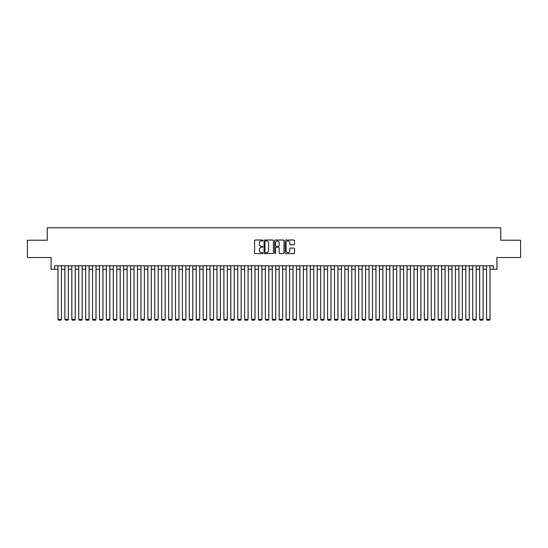 <?xml version="1.0" encoding="UTF-8"?>
<svg xmlns="http://www.w3.org/2000/svg" width="548" height="548" viewBox="0 0 548 548"><rect width="100%" height="100%" fill="white"/><g stroke="black" fill="none" stroke-linecap="round" stroke-linejoin="round"><path stroke-width="0.82" d="M262.937 240.49A0.473 0.473 0 0 0 262.465 240.017L255.258 240.017A0.678 0.678 0 0 0 254.58 240.695L254.58 252.909A0.678 0.678 0 0 0 255.258 253.587L262.465 253.587A0.473 0.473 0 0 0 262.937 253.108A0.473 0.473 0 0 0 262.465 252.635L261.533 252.635A2.171 2.171 0 0 1 259.362 250.463L259.362 249.443A2.171 2.171 0 0 1 261.533 247.271L262.465 247.271A0.473 0.473 0 0 0 262.937 246.799A0.473 0.473 0 0 0 262.465 246.326L261.533 246.326A2.171 2.171 0 0 1 259.362 244.155L259.362 243.134A2.171 2.171 0 0 1 261.533 240.962L262.465 240.962A0.473 0.473 0 0 0 262.937 240.49M293.831 244.798A0.678 0.678 0 0 0 294.509 244.12L294.509 240.695A0.678 0.678 0 0 0 293.831 240.017L285.823 240.017A0.678 0.678 0 0 0 285.145 240.695L285.145 252.909A0.678 0.678 0 0 0 285.823 253.587L293.831 253.587A0.678 0.678 0 0 0 294.509 252.909L294.509 248.765A0.678 0.678 0 0 0 293.831 248.086L290.406 248.086A0.678 0.678 0 0 0 289.728 248.765L289.728 250.82A1.815 1.815 0 0 1 287.912 252.635A1.815 1.815 0 0 1 286.097 250.82L286.097 242.778A1.815 1.815 0 0 1 287.912 240.962A1.815 1.815 0 0 1 289.728 242.778L289.728 244.12A0.678 0.678 0 0 0 290.406 244.798L293.831 244.798M54.533 269.267L54.533 265.807L493.467 265.807L493.467 269.267L496.926 269.267L496.926 257.512L520.6 257.512L520.6 240.23L500.728 240.23L500.728 227.79L47.272 227.79L47.272 240.23L27.4 240.23L27.4 257.512L51.074 257.512L51.074 269.267L57.985 269.267M273.404 240.695A0.678 0.678 0 0 0 272.726 240.017L264.718 240.017A0.678 0.678 0 0 0 264.04 240.695L264.04 252.909A0.678 0.678 0 0 0 264.718 253.587L272.726 253.587A0.678 0.678 0 0 0 273.404 252.909L273.404 240.695M275.274 240.017L283.282 240.017A0.678 0.678 0 0 1 283.96 240.695L283.96 252.909A0.678 0.678 0 0 1 283.282 253.587L279.85 253.587A0.678 0.678 0 0 1 279.172 252.909L279.172 247.956A0.678 0.678 0 0 0 278.494 247.271L276.219 247.271A0.678 0.678 0 0 0 275.541 247.956L275.541 253.108A0.473 0.473 0 0 1 275.069 253.587A0.473 0.473 0 0 1 274.596 253.108L274.596 240.695A0.678 0.678 0 0 1 275.274 240.017M61.445 269.267L64.897 269.267M68.356 269.267L71.815 269.267M75.268 269.267L78.727 269.267M82.179 269.267L85.639 269.267M89.091 269.267L92.55 269.267M96.003 269.267L99.462 269.267M102.921 269.267L106.374 269.267M109.833 269.267L113.285 269.267M116.745 269.267L120.197 269.267M123.656 269.267L127.109 269.267M130.568 269.267L134.027 269.267M137.48 269.267L140.939 269.267M144.391 269.267L147.85 269.267M151.303 269.267L154.762 269.267M158.214 269.267L161.674 269.267M165.133 269.267L168.585 269.267M172.045 269.267L175.497 269.267M178.956 269.267L182.409 269.267M185.868 269.267L189.32 269.267M192.78 269.267L196.239 269.267M199.691 269.267L203.15 269.267M206.603 269.267L210.062 269.267M213.514 269.267L216.974 269.267M220.426 269.267L223.885 269.267M227.345 269.267L230.797 269.267M234.256 269.267L237.709 269.267M241.168 269.267L244.62 269.267M248.08 269.267L251.532 269.267M254.991 269.267L258.451 269.267M261.903 269.267L265.362 269.267M268.815 269.267L272.274 269.267M275.726 269.267L279.185 269.267M282.638 269.267L286.097 269.267M289.55 269.267L293.009 269.267M296.468 269.267L299.92 269.267M303.38 269.267L306.832 269.267M310.291 269.267L313.744 269.267M317.203 269.267L320.655 269.267M324.115 269.267L327.574 269.267M331.026 269.267L334.486 269.267M337.938 269.267L341.397 269.267M344.85 269.267L348.309 269.267M351.761 269.267L355.22 269.267M358.68 269.267L362.132 269.267M365.591 269.267L369.044 269.267M372.503 269.267L375.955 269.267M379.415 269.267L382.867 269.267M386.326 269.267L389.786 269.267M393.238 269.267L396.697 269.267M400.15 269.267L403.609 269.267M407.061 269.267L410.521 269.267M413.973 269.267L417.432 269.267M420.891 269.267L424.344 269.267M427.803 269.267L431.255 269.267M434.715 269.267L438.167 269.267M441.626 269.267L445.079 269.267M448.538 269.267L451.997 269.267M455.45 269.267L458.909 269.267M462.361 269.267L465.821 269.267M469.273 269.267L472.732 269.267M476.185 269.267L479.644 269.267M483.103 269.267L486.555 269.267M490.015 269.267L493.467 269.267M265.465 240.962A0.473 0.473 0 0 0 264.992 241.442L264.992 252.162A0.473 0.473 0 0 0 265.465 252.635L266.451 252.635A2.171 2.171 0 0 0 268.623 250.463L268.623 243.134A2.171 2.171 0 0 0 266.451 240.962L265.465 240.962M279.172 242.812A1.815 1.815 0 0 0 277.356 240.997A1.815 1.815 0 0 0 275.541 242.812L275.541 245.648A0.678 0.678 0 0 0 276.219 246.326L278.494 246.326A0.678 0.678 0 0 0 279.172 245.648L279.172 242.812M61.445 265.807L61.445 319.313L57.985 319.313L57.985 265.807M61.445 319.313L60.924 320.21L58.506 320.21L57.985 319.313M68.356 265.807L68.356 319.313L64.897 319.313L64.897 265.807M68.356 319.313L67.836 320.21L65.418 320.21L64.897 319.313M75.268 265.807L75.268 319.313L71.815 319.313L71.815 265.807M75.268 319.313L74.747 320.21L72.329 320.21L71.815 319.313M82.179 265.807L82.179 319.313L78.727 319.313L78.727 265.807M82.179 319.313L81.666 320.21L79.241 320.21L78.727 319.313M89.091 265.807L89.091 319.313L85.639 319.313L85.639 265.807M89.091 319.313L88.577 320.21L86.152 320.21L85.639 319.313M96.003 265.807L96.003 319.313L92.55 319.313L92.55 265.807M96.003 319.313L95.489 320.21L93.071 320.21L92.55 319.313M102.921 265.807L102.921 319.313L99.462 319.313L99.462 265.807M102.921 319.313L102.401 320.21L99.983 320.21L99.462 319.313M109.833 265.807L109.833 319.313L106.374 319.313L106.374 265.807M109.833 319.313L109.312 320.21L106.894 320.21L106.374 319.313M116.745 265.807L116.745 319.313L113.285 319.313L113.285 265.807M116.745 319.313L116.224 320.21L113.806 320.21L113.285 319.313M123.656 265.807L123.656 319.313L120.197 319.313L120.197 265.807M123.656 319.313L123.136 320.21L120.718 320.21L120.197 319.313M130.568 265.807L130.568 319.313L127.109 319.313L127.109 265.807M130.568 319.313L130.047 320.21L127.629 320.21L127.109 319.313M137.48 265.807L137.48 319.313L134.027 319.313L134.027 265.807M137.48 319.313L136.959 320.21L134.541 320.21L134.027 319.313M144.391 265.807L144.391 319.313L140.939 319.313L140.939 265.807M144.391 319.313L143.877 320.21L141.453 320.21L140.939 319.313M151.303 265.807L151.303 319.313L147.85 319.313L147.85 265.807M151.303 319.313L150.789 320.21L148.364 320.21L147.85 319.313M158.214 265.807L158.214 319.313L154.762 319.313L154.762 265.807M158.214 319.313L157.701 320.21L155.283 320.21L154.762 319.313M165.133 265.807L165.133 319.313L161.674 319.313L161.674 265.807M165.133 319.313L164.612 320.21L162.194 320.21L161.674 319.313M172.045 265.807L172.045 319.313L168.585 319.313L168.585 265.807M172.045 319.313L171.524 320.21L169.106 320.21L168.585 319.313M178.956 265.807L178.956 319.313L175.497 319.313L175.497 265.807M178.956 319.313L178.436 320.21L176.018 320.21L175.497 319.313M185.868 265.807L185.868 319.313L182.409 319.313L182.409 265.807M185.868 319.313L185.347 320.21L182.929 320.21L182.409 319.313M192.78 265.807L192.78 319.313L189.32 319.313L189.32 265.807M192.78 319.313L192.259 320.21L189.841 320.21L189.32 319.313M199.691 265.807L199.691 319.313L196.239 319.313L196.239 265.807M199.691 319.313L199.171 320.21L196.753 320.21L196.239 319.313M206.603 265.807L206.603 319.313L203.15 319.313L203.15 265.807M206.603 319.313L206.082 320.21L203.664 320.21L203.15 319.313M213.514 265.807L213.514 319.313L210.062 319.313L210.062 265.807M213.514 319.313L213.001 320.21L210.576 320.21L210.062 319.313M220.426 265.807L220.426 319.313L216.974 319.313L216.974 265.807M220.426 319.313L219.912 320.21L217.494 320.21L216.974 319.313M227.345 265.807L227.345 319.313L223.885 319.313L223.885 265.807M227.345 319.313L226.824 320.21L224.406 320.21L223.885 319.313M234.256 265.807L234.256 319.313L230.797 319.313L230.797 265.807M234.256 319.313L233.736 320.21L231.318 320.21L230.797 319.313M241.168 265.807L241.168 319.313L237.709 319.313L237.709 265.807M241.168 319.313L240.647 320.21L238.229 320.21L237.709 319.313M248.08 265.807L248.08 319.313L244.62 319.313L244.62 265.807M248.08 319.313L247.559 320.21L245.141 320.21L244.62 319.313M254.991 265.807L254.991 319.313L251.532 319.313L251.532 265.807M254.991 319.313L254.471 320.21L252.053 320.21L251.532 319.313M261.903 265.807L261.903 319.313L258.451 319.313L258.451 265.807M261.903 319.313L261.382 320.21L258.964 320.21L258.451 319.313M268.815 265.807L268.815 319.313L265.362 319.313L265.362 265.807M268.815 319.313L268.294 320.21L265.876 320.21L265.362 319.313M275.726 265.807L275.726 319.313L272.274 319.313L272.274 265.807M275.726 319.313L275.212 320.21L272.788 320.21L272.274 319.313M282.638 265.807L282.638 319.313L279.185 319.313L279.185 265.807M282.638 319.313L282.124 320.21L279.706 320.21L279.185 319.313M289.55 265.807L289.55 319.313L286.097 319.313L286.097 265.807M289.55 319.313L289.036 320.21L286.618 320.21L286.097 319.313M296.468 265.807L296.468 319.313L293.009 319.313L293.009 265.807M296.468 319.313L295.947 320.21L293.529 320.21L293.009 319.313M303.38 265.807L303.38 319.313L299.92 319.313L299.92 265.807M303.38 319.313L302.859 320.21L300.441 320.21L299.92 319.313M310.291 265.807L310.291 319.313L306.832 319.313L306.832 265.807M310.291 319.313L309.771 320.21L307.353 320.21L306.832 319.313M317.203 265.807L317.203 319.313L313.744 319.313L313.744 265.807M317.203 319.313L316.682 320.21L314.264 320.21L313.744 319.313M324.115 265.807L324.115 319.313L320.655 319.313L320.655 265.807M324.115 319.313L323.594 320.21L321.176 320.21L320.655 319.313M331.026 265.807L331.026 319.313L327.574 319.313L327.574 265.807M331.026 319.313L330.506 320.21L328.088 320.21L327.574 319.313M337.938 265.807L337.938 319.313L334.486 319.313L334.486 265.807M337.938 319.313L337.424 320.21L334.999 320.21L334.486 319.313M344.85 265.807L344.85 319.313L341.397 319.313L341.397 265.807M344.85 319.313L344.336 320.21L341.918 320.21L341.397 319.313M351.761 265.807L351.761 319.313L348.309 319.313L348.309 265.807M351.761 319.313L351.247 320.21L348.829 320.21L348.309 319.313M358.68 265.807L358.68 319.313L355.22 319.313L355.22 265.807M358.68 319.313L358.159 320.21L355.741 320.21L355.22 319.313M365.591 265.807L365.591 319.313L362.132 319.313L362.132 265.807M365.591 319.313L365.071 320.21L362.653 320.21L362.132 319.313M372.503 265.807L372.503 319.313L369.044 319.313L369.044 265.807M372.503 319.313L371.982 320.21L369.564 320.21L369.044 319.313M379.415 265.807L379.415 319.313L375.955 319.313L375.955 265.807M379.415 319.313L378.894 320.21L376.476 320.21L375.955 319.313M386.326 265.807L386.326 319.313L382.867 319.313L382.867 265.807M386.326 319.313L385.806 320.21L383.388 320.21L382.867 319.313M393.238 265.807L393.238 319.313L389.786 319.313L389.786 265.807M393.238 319.313L392.717 320.21L390.299 320.21L389.786 319.313M400.15 265.807L400.15 319.313L396.697 319.313L396.697 265.807M400.15 319.313L399.636 320.21L397.211 320.21L396.697 319.313M407.061 265.807L407.061 319.313L403.609 319.313L403.609 265.807M407.061 319.313L406.548 320.21L404.123 320.21L403.609 319.313M413.973 265.807L413.973 319.313L410.521 319.313L410.521 265.807M413.973 319.313L413.459 320.21L411.041 320.21L410.521 319.313M420.891 265.807L420.891 319.313L417.432 319.313L417.432 265.807M420.891 319.313L420.371 320.21L417.953 320.21L417.432 319.313M427.803 265.807L427.803 319.313L424.344 319.313L424.344 265.807M427.803 319.313L427.282 320.21L424.864 320.21L424.344 319.313M434.715 265.807L434.715 319.313L431.255 319.313L431.255 265.807M434.715 319.313L434.194 320.21L431.776 320.21L431.255 319.313M441.626 265.807L441.626 319.313L438.167 319.313L438.167 265.807M441.626 319.313L441.106 320.21L438.688 320.21L438.167 319.313M448.538 265.807L448.538 319.313L445.079 319.313L445.079 265.807M448.538 319.313L448.017 320.21L445.599 320.21L445.079 319.313M455.45 265.807L455.45 319.313L451.997 319.313L451.997 265.807M455.45 319.313L454.929 320.21L452.511 320.21L451.997 319.313M462.361 265.807L462.361 319.313L458.909 319.313L458.909 265.807M462.361 319.313L461.848 320.21L459.423 320.21L458.909 319.313M469.273 265.807L469.273 319.313L465.821 319.313L465.821 265.807M469.273 319.313L468.759 320.21L466.334 320.21L465.821 319.313M476.185 265.807L476.185 319.313L472.732 319.313L472.732 265.807M476.185 319.313L475.671 320.21L473.253 320.21L472.732 319.313M483.103 265.807L483.103 319.313L479.644 319.313L479.644 265.807M483.103 319.313L482.583 320.21L480.164 320.21L479.644 319.313M490.015 265.807L490.015 319.313L486.555 319.313L486.555 265.807M490.015 319.313L489.494 320.21L487.076 320.21L486.555 319.313"/></g></svg>
